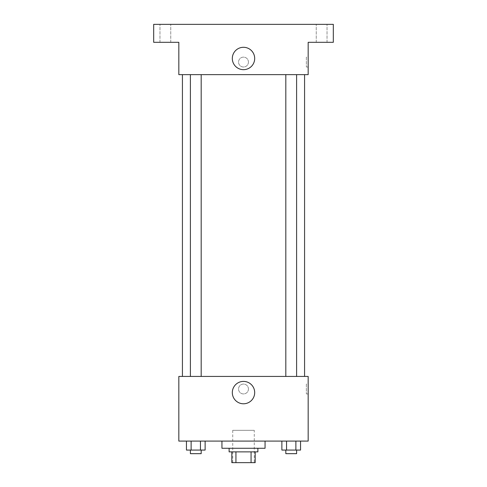 <?xml version="1.0" encoding="UTF-8"?>
<svg xmlns="http://www.w3.org/2000/svg" width="487" height="487" viewBox="0 0 487 487"><rect width="100%" height="100%" fill="white"/><g stroke="black" fill="none" stroke-linecap="round" stroke-linejoin="round"><path stroke-width="0.37" stroke-dasharray="2.44 1.83" d="M254.275 430.319L232.725 430.319L254.275 430.319L254.275 462.65L232.725 462.65L254.275 462.65M235.939 462.65L231.824 462.65L231.824 451.875L235.939 451.875L235.939 462.65L255.176 462.65M251.061 451.875L235.939 451.875L251.061 451.875L251.061 462.65M235.939 451.875L231.824 451.875M229.127 451.875L257.873 451.875M243.5 448.277L229.127 448.277L243.5 448.277M265.056 448.277L221.944 448.277M265.056 441.094L221.944 441.094L265.056 441.094M186.454 441.094L186.454 450.073L191.123 450.073L186.454 450.073L191.123 450.073L191.123 441.094L200.455 441.094L186.454 441.094L205.124 441.094L191.123 441.094L191.123 450.073L205.124 450.073L200.455 450.073L205.124 450.073L205.124 441.094L200.455 441.094L205.124 441.094L200.455 441.094L200.455 450.073L191.123 450.073L200.455 450.073L200.455 441.094L205.124 441.094L191.123 441.094L205.124 441.094M178.832 441.094L308.168 441.094L308.168 376.427L178.832 376.427L178.832 441.094M281.876 441.094L281.876 450.073L286.545 450.073L281.876 450.073L286.545 450.073L286.545 441.094L295.877 441.094L281.876 441.094L300.546 441.094L286.545 441.094L286.545 450.073L300.546 450.073L295.877 450.073L300.546 450.073L300.546 441.094L295.877 441.094L300.546 441.094L295.877 441.094L295.877 450.073L286.545 450.073L295.877 450.073L295.877 441.094L300.546 441.094L286.545 441.094L300.546 441.094M248.437 389.003A4.937 4.937 0 0 0 241.028 384.724A4.937 4.937 0 0 0 241.028 393.277A4.937 4.937 0 0 0 248.437 389.003A4.937 4.937 0 0 0 241.028 384.724A4.937 4.937 0 0 0 241.028 393.277A4.937 4.937 0 0 0 248.437 389.003M304.576 376.427L182.424 376.427L304.576 376.427M201.18 376.427L190.399 376.427L201.18 376.427L190.399 376.427L201.18 376.427L201.18 74.645L190.399 74.645L201.18 74.645M296.601 376.427L285.82 376.427L296.601 376.427L285.82 376.427L296.601 376.427L296.601 74.645L285.82 74.645L296.601 74.645M178.832 393.94L178.832 384.06L178.839 393.94M308.168 384.06L308.168 393.94L308.168 384.06L306.36 384.06L306.36 393.94L306.36 384.06M254.689 392.595A11.189 11.189 0 0 1 237.906 402.28A11.189 11.189 0 0 1 237.906 382.904A11.189 11.189 0 0 1 254.689 392.595M304.576 74.645L182.424 74.645L304.576 74.645M178.832 74.645L308.168 74.645L308.168 42.314L333.315 42.314L333.315 24.35L153.685 24.35L153.685 42.314L178.832 42.314L178.832 74.645M248.437 62.074A4.937 4.937 0 0 0 241.028 57.795A4.937 4.937 0 0 0 241.028 66.348A4.937 4.937 0 0 0 248.437 62.074A4.937 4.937 0 0 0 241.028 57.795A4.937 4.937 0 0 0 241.028 66.348A4.937 4.937 0 0 0 248.437 62.074M178.832 67.011L178.832 57.131L178.839 67.011M308.168 57.131L308.168 67.011L308.168 57.131L306.36 57.131L306.36 67.011L306.36 57.131M254.689 58.483A11.189 11.189 0 0 1 237.906 68.168A11.189 11.189 0 0 1 237.906 48.791A11.189 11.189 0 0 1 254.689 58.483M165.361 42.314L170.748 42.314L165.361 42.314M321.639 42.314L327.027 42.314L321.639 42.314M165.361 24.35L170.748 24.35L165.361 24.35M321.639 24.35L327.027 24.35L321.639 24.35M296.601 450.073L285.82 450.073L296.601 450.073L285.82 450.073L296.601 450.073L296.601 453.671L285.82 453.671L296.601 453.671L285.82 453.671L285.82 450.073M201.18 450.073L190.399 450.073L201.18 450.073L190.399 450.073L201.18 450.073L201.18 453.671L190.399 453.671L201.18 453.671L190.399 453.671L190.399 450.073M295.877 441.094L295.877 450.073M286.545 441.094L286.545 450.073M200.455 441.094L200.455 450.073M191.123 441.094L191.123 450.073M232.725 462.65L232.725 430.319M306.36 393.94L308.168 393.94M190.399 74.645L190.399 376.427M285.82 74.645L285.82 376.427M306.36 67.011L308.168 67.011M170.748 42.314L170.748 24.35L170.748 42.314M159.973 42.314L159.973 24.35L159.973 42.314M327.027 42.314L327.027 24.35L327.027 42.314M316.252 42.314L316.252 24.35L316.252 42.314"/><path stroke-width="0.73" d="M251.061 451.875L251.061 462.65L231.824 462.65L231.824 451.875M251.061 462.65L255.176 462.65L255.176 451.875L255.176 462.65M257.873 448.277L257.873 451.875L229.127 451.875L229.127 448.277M235.939 451.875L235.939 462.65M221.944 441.094L221.944 448.277L265.056 448.277L265.056 441.094M308.168 441.094L178.832 441.094L178.832 376.427L308.168 376.427L308.168 441.094M254.689 392.595A11.189 11.189 0 0 1 237.906 402.28A11.189 11.189 0 0 1 237.906 382.904A11.189 11.189 0 0 1 254.689 392.595M304.576 74.645L304.576 376.427M285.82 376.427L285.82 74.645M201.18 74.645L201.18 376.427M308.168 74.645L178.832 74.645L178.832 42.314L153.685 42.314L153.685 24.35L333.315 24.35L333.315 42.314L308.168 42.314L308.168 74.645M254.689 58.483A11.189 11.189 0 0 1 237.906 68.168A11.189 11.189 0 0 1 237.906 48.791A11.189 11.189 0 0 1 254.689 58.483M300.546 441.094L300.546 450.073L281.876 450.073L281.876 441.094M295.877 441.094L295.877 450.073M286.545 441.094L286.545 450.073M296.601 450.073L296.601 453.671L285.82 453.671L285.82 450.073M205.124 441.094L205.124 450.073L186.454 450.073L186.454 441.094M200.455 441.094L200.455 450.073M191.123 441.094L191.123 450.073M201.18 450.073L201.18 453.671L190.399 453.671L190.399 450.073M182.424 74.645L182.424 376.427M296.601 376.427L296.601 74.645M190.399 74.645L190.399 376.427"/></g></svg>
